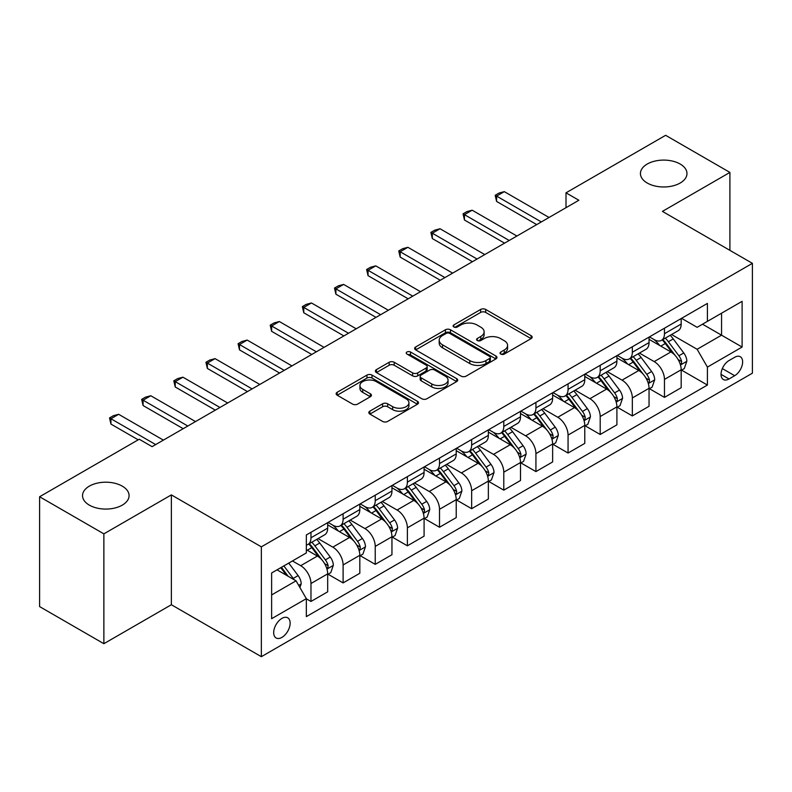<?xml version="1.0" encoding="UTF-8"?>
<svg xmlns="http://www.w3.org/2000/svg" width="792" height="792" viewBox="0 0 792 792"><rect width="100%" height="100%" fill="white"/><g stroke="black" fill="none" stroke-linecap="round" stroke-linejoin="round"><path stroke-width="1.19" d="M500.772 354.073A2.495 1.445 0 0 0 504.306 354.073L531.125 338.59A3.564 2.059 0 0 0 532.165 337.135A3.564 2.059 0 0 0 531.125 335.679L485.694 309.454A3.564 2.059 0 0 0 480.645 309.454L453.836 324.938A2.495 1.445 0 0 0 453.103 325.957A2.495 1.445 0 0 0 453.836 326.977A2.495 1.445 0 0 0 457.37 326.977L460.835 324.967A11.425 6.593 0 0 1 476.992 324.967L480.774 327.155A11.425 6.593 0 0 1 484.12 331.818A11.425 6.593 0 0 1 480.774 336.481L477.309 338.481A2.495 1.445 0 0 0 476.576 339.501A2.495 1.445 0 0 0 477.309 340.52A2.495 1.445 0 0 0 480.843 340.52L484.308 338.521A11.425 6.593 0 0 1 500.455 338.521L504.247 340.708A11.425 6.593 0 0 1 507.593 345.371A11.425 6.593 0 0 1 504.247 350.034L500.772 352.034A2.495 1.445 0 0 0 500.039 353.054A2.495 1.445 0 0 0 500.772 354.073L500.772 352.034M122.255 486.139A23.265 13.434 0 0 0 96.901 483.219A23.265 13.434 0 0 0 82.536 495.634A23.265 13.434 0 0 0 89.347 505.138A23.265 13.434 0 0 0 114.711 508.048A23.265 13.434 0 0 0 129.076 495.634A23.265 13.434 0 0 0 122.255 486.139M680.16 164.033A23.265 13.434 0 0 0 654.796 161.123A23.265 13.434 0 0 0 640.431 173.537A23.265 13.434 0 0 0 647.252 183.031A23.265 13.434 0 0 0 672.606 185.952A23.265 13.434 0 0 0 686.971 173.537A23.265 13.434 0 0 0 680.16 164.033M281.912 637.392A11.633 6.722 120 0 0 289.516 627.135A11.633 6.722 120 0 0 287.734 617.809A11.633 6.722 120 0 0 281.912 618.394A11.633 6.722 120 0 0 274.309 628.64A11.633 6.722 120 0 0 276.091 637.966A11.633 6.722 120 0 0 281.912 637.392M369.864 411.147A3.564 2.059 0 0 0 368.815 412.602A3.564 2.059 0 0 0 369.864 414.067L382.605 421.423A3.564 2.059 0 0 0 387.654 421.423L417.433 404.227A3.564 2.059 0 0 0 418.483 402.772A3.564 2.059 0 0 0 417.433 401.316L372.012 375.091A3.564 2.059 0 0 0 366.963 375.091L337.184 392.278A3.564 2.059 0 0 0 336.135 393.743A3.564 2.059 0 0 0 337.184 395.198L352.579 404.088A3.564 2.059 0 0 0 357.628 404.088L370.369 396.723A3.564 2.059 0 0 0 371.418 395.267A3.564 2.059 0 0 0 370.369 393.812L362.736 389.407A9.544 5.514 0 0 1 359.934 385.506A9.544 5.514 0 0 1 365.835 380.417A9.544 5.514 0 0 1 376.24 381.605L406.138 398.871A9.544 5.514 0 0 1 408.939 402.772A9.544 5.514 0 0 1 403.039 407.86A9.544 5.514 0 0 1 392.644 406.672L387.654 403.791A3.564 2.059 0 0 0 382.605 403.791L369.864 411.147L369.864 414.067M171.359 494.891L103.871 533.857L39.6 496.752L39.6 606.593L103.871 643.698L171.359 604.732L261.35 656.687L261.35 546.846L171.359 494.891L171.359 604.732M729.907 250.351L729.907 172.418L662.419 211.385L752.4 263.34L261.35 546.846M729.907 172.418L665.626 135.313L566.003 192.832L566.003 207.672M39.6 496.752L139.224 439.233L152.084 446.648L578.863 200.257L566.003 192.832M461.092 376.111A3.564 2.059 0 0 0 466.142 376.111L495.921 358.915A3.564 2.059 0 0 0 496.96 357.459A3.564 2.059 0 0 0 495.921 356.004L450.49 329.779A3.564 2.059 0 0 0 445.441 329.779L415.671 346.965A3.564 2.059 0 0 0 414.622 348.43A3.564 2.059 0 0 0 415.671 349.886L461.092 376.111M407.959 354.608A2.495 1.445 0 0 1 410.494 354.964L410.494 351.995L456.677 378.655A3.564 2.059 0 0 1 457.717 380.12A3.564 2.059 0 0 1 456.677 381.576L426.898 398.762A3.564 2.059 0 0 1 421.849 398.762L376.428 372.537L376.428 369.626A3.564 2.059 0 0 0 375.378 371.082A3.564 2.059 0 0 0 376.428 372.537M376.428 369.626L389.169 362.271A3.564 2.059 0 0 1 394.218 362.271L412.642 372.903A3.564 2.059 0 0 0 417.691 372.903L426.136 368.023A3.564 2.059 0 0 0 427.185 366.567A3.564 2.059 0 0 0 426.136 365.112L406.959 354.034A2.495 1.445 0 0 1 406.227 353.014A2.495 1.445 0 0 1 407.771 351.688A2.495 1.445 0 0 1 410.494 351.995M734.659 357.301L729.006 360.558A11.276 6.504 120 0 0 721.641 370.498A11.276 6.504 120 0 0 723.373 379.526A11.276 6.504 120 0 0 729.006 378.972L734.659 375.705A11.276 6.504 120 0 0 742.025 365.765A11.276 6.504 120 0 0 740.292 356.737A11.276 6.504 120 0 0 734.659 357.301M261.35 656.687L752.4 373.18L752.4 263.34M681.566 318.334L697.128 327.314L707.404 321.374L707.404 303.415L306.336 534.966L306.336 552.935L271.626 572.972L271.626 618.691L306.336 598.653L306.336 616.612L707.404 385.051L707.404 367.092L697.128 349.282L671.557 334.521M707.404 321.374L742.114 301.336L742.114 347.054L707.404 367.092M103.871 533.857L103.871 643.698M702.524 324.195L721.552 335.184L721.552 313.206L742.114 301.336M697.128 349.282L721.552 335.184L742.114 347.054M271.626 594.941L296.05 580.833L277.032 569.854M306.336 598.802L310.969 601.465L310.969 583.506A14.543 8.395 -120 0 0 300.683 565.696L292.456 560.944M310.969 601.465L327.68 591.822L327.68 573.863A14.543 8.395 -120 0 0 317.394 556.053L306.336 549.668M328.066 574.23L343.104 582.912L343.104 564.953A14.543 8.395 -120 0 0 332.818 547.143L318.057 538.619M343.104 582.912L359.815 573.269L359.815 555.311A14.543 8.395 -120 0 0 349.529 537.491L327.68 524.878M360.202 555.677L375.24 564.359L375.24 546.401A14.543 8.395 -120 0 0 364.954 528.591L350.193 520.067M375.24 564.359L391.951 554.717L391.951 536.748A14.543 8.395 -120 0 0 381.665 518.938L359.815 506.326M392.337 537.124L407.375 545.807L407.375 527.848A14.543 8.395 -120 0 0 397.089 510.038L382.328 501.504M407.375 545.807L424.086 536.154L424.086 518.196A14.543 8.395 -120 0 0 413.8 500.386L391.951 487.773M424.472 518.572L439.51 527.254L439.51 509.296A14.543 8.395 -120 0 0 429.234 491.476L414.463 482.952M439.51 527.254L456.222 517.602L456.222 499.643A14.543 8.395 -120 0 0 445.945 481.833L424.086 469.21M456.608 500.019L471.646 508.702L471.646 490.733A14.543 8.395 -120 0 0 461.37 472.923L446.599 464.399M471.646 508.702L488.357 499.049L488.357 481.09A14.543 8.395 -120 0 0 478.081 463.28L456.222 450.658M488.743 481.457L503.791 490.149L503.791 472.18A14.543 8.395 -120 0 0 493.505 454.37L478.734 445.846M503.791 490.149L520.502 480.497L520.502 462.538A14.543 8.395 -120 0 0 510.216 444.728L488.357 432.105M520.889 462.904L535.927 471.587L535.927 453.628A14.543 8.395 -120 0 0 525.641 435.818L510.88 427.294M535.927 471.587L552.638 461.944L552.638 443.985A14.543 8.395 -120 0 0 542.352 426.165L520.502 413.553M553.024 444.352L568.062 453.034L568.062 435.075A14.543 8.395 -120 0 0 557.776 417.265L543.015 408.741M568.062 453.034L584.773 443.391L584.773 425.423A14.543 8.395 -120 0 0 574.487 407.613L552.638 395M585.159 425.799L600.197 434.481L600.197 416.523A14.543 8.395 -120 0 0 589.911 398.713L575.15 390.189M600.197 434.481L616.909 424.839L616.909 406.87A14.543 8.395 -120 0 0 606.622 389.06L584.773 376.447M617.295 407.246L632.333 415.929L632.333 397.97A14.543 8.395 -120 0 0 622.057 380.15L607.286 371.626M632.333 415.929L649.044 406.276L649.044 388.318A14.543 8.395 -120 0 0 638.768 370.507L616.909 357.885M649.43 388.694L664.468 397.376L664.468 379.418A14.543 8.395 -120 0 0 654.192 361.598L639.421 353.074M664.468 397.376L681.179 387.724L681.179 369.765A14.543 8.395 -120 0 0 670.903 351.955L649.044 339.332M649.43 336.887L654.192 339.629A14.543 8.395 -120 0 0 661.459 340.352A14.543 8.395 -120 0 0 664.468 333.699L664.468 328.205M617.295 355.44L622.057 358.182A14.543 8.395 -120 0 0 629.323 358.905A14.543 8.395 -120 0 0 632.333 352.252L632.333 346.757M585.159 373.992L589.911 376.745A14.543 8.395 -120 0 0 597.188 377.457A14.543 8.395 -120 0 0 600.197 370.805L600.197 365.31M553.024 392.545L557.776 395.297A14.543 8.395 -120 0 0 565.052 396.02A14.543 8.395 -120 0 0 568.062 389.357L568.062 383.863M520.889 411.107L525.641 413.85A14.543 8.395 -120 0 0 532.917 414.572A14.543 8.395 -120 0 0 535.927 407.91L535.927 402.415M488.743 429.66L493.505 432.402A14.543 8.395 -120 0 0 500.772 433.125A14.543 8.395 -120 0 0 503.791 426.462L503.791 420.978M456.608 448.213L461.37 450.955A14.543 8.395 -120 0 0 468.636 451.678A14.543 8.395 -120 0 0 471.646 445.015L471.646 439.53M424.472 466.765L429.234 469.507A14.543 8.395 -120 0 0 436.501 470.23A14.543 8.395 -120 0 0 439.51 463.577L439.51 458.083M392.337 485.318L397.089 488.07A14.543 8.395 -120 0 0 404.365 488.783A14.543 8.395 -120 0 0 407.375 482.13L407.375 476.635M360.202 503.87L364.954 506.623A14.543 8.395 -120 0 0 372.23 507.335A14.543 8.395 -120 0 0 375.24 500.683L375.24 495.188M328.066 522.423L332.818 525.175A14.543 8.395 -120 0 0 340.095 525.898A14.543 8.395 -120 0 0 343.104 519.235L343.104 513.741M681.566 370.131L707.404 385.051M661.459 340.352L678.17 330.7A14.543 8.395 -120 0 0 681.179 324.047L681.179 318.552M629.323 358.905L646.034 349.262A14.543 8.395 -120 0 0 649.044 342.599L649.044 337.105M597.188 377.457L613.899 367.815A14.543 8.395 -120 0 0 616.909 361.152L616.909 355.667M565.052 396.02L581.764 386.367A14.543 8.395 -120 0 0 584.773 379.705L584.773 374.22M532.917 414.572L549.628 404.92A14.543 8.395 -120 0 0 552.638 398.267L552.638 392.773M500.772 433.125L517.483 423.472A14.543 8.395 -120 0 0 520.502 416.82L520.502 411.325M468.636 451.678L485.347 442.025A14.543 8.395 -120 0 0 488.357 435.372L488.357 429.878M436.501 470.23L453.212 460.588A14.543 8.395 -120 0 0 456.222 453.925L456.222 448.43M404.365 488.783L421.077 479.14A14.543 8.395 -120 0 0 424.086 472.478L424.086 466.983M372.23 507.335L388.941 497.693A14.543 8.395 -120 0 0 391.951 491.03L391.951 485.546M340.095 525.898L356.806 516.245A14.543 8.395 -120 0 0 359.815 509.593L359.815 504.098M306.336 545.035A14.543 8.395 -120 0 0 307.949 544.451L324.661 534.798A14.543 8.395 -120 0 0 327.68 528.145L327.68 522.651M307.949 544.451A14.543 8.395 -120 0 0 310.969 537.788L310.969 532.303M296.05 580.833L306.336 598.653M501.772 354.43L504.247 352.994A11.425 6.593 0 0 0 507.593 348.332L507.593 345.371M484.12 331.818L484.12 334.788A11.425 6.593 0 0 1 480.774 339.451L478.309 340.877M531.076 338.62L485.694 312.424A3.564 2.059 0 0 0 480.645 312.424L454.836 327.324M495.871 358.944L450.49 332.749A3.564 2.059 0 0 0 445.441 332.749L415.711 349.916M489.605 358.479A2.495 1.445 0 0 0 490.337 357.459A2.495 1.445 0 0 0 489.605 356.44L449.737 333.422A2.495 1.445 0 0 0 446.203 333.422L442.54 335.531A11.425 6.593 0 0 0 439.194 340.194A11.425 6.593 0 0 0 442.54 344.857L469.795 360.598A11.425 6.593 0 0 0 485.951 360.598L489.605 358.479L489.605 361.449A2.495 1.445 0 0 0 490.337 360.429L490.337 357.459M439.194 340.194L439.194 343.164A11.425 6.593 0 0 0 442.54 347.827L442.54 344.857M489.605 361.449L485.951 363.558A11.425 6.593 0 0 1 469.795 363.558L442.54 347.827M376.477 372.567L389.169 365.241L389.169 362.271M427.185 366.567L427.185 369.537A3.564 2.059 0 0 1 426.136 370.993L417.691 375.873A3.564 2.059 0 0 1 412.642 375.873L394.218 365.241A3.564 2.059 0 0 0 389.169 365.241M410.494 354.964L456.628 381.605M431.759 383.942A9.544 5.514 0 0 0 442.164 385.14A9.544 5.514 0 0 0 448.054 380.041A9.544 5.514 0 0 0 445.252 376.15L434.719 370.062A3.564 2.059 0 0 0 429.67 370.062L421.215 374.943A3.564 2.059 0 0 0 420.176 376.398A3.564 2.059 0 0 0 421.215 377.853L431.759 383.942L431.759 386.912A9.544 5.514 0 0 0 442.164 388.1A9.544 5.514 0 0 0 448.054 383.011L448.054 380.041M420.176 376.398L420.176 379.368A3.564 2.059 0 0 0 421.215 380.823L421.215 377.853M431.759 386.912L421.215 380.823M408.939 402.772L408.939 405.742A9.544 5.514 0 0 1 403.039 410.83A9.544 5.514 0 0 1 392.644 409.642L387.654 406.761A3.564 2.059 0 0 0 382.605 406.761L369.913 414.087M359.934 385.506L359.934 388.476A9.544 5.514 0 0 0 362.736 392.377L362.736 389.407M370.319 396.752L362.736 392.377M417.384 404.257L372.012 378.061A3.564 2.059 0 0 0 366.963 378.061L337.234 395.228M681.179 370.359L684.268 368.577L686.842 361.152A9.633 5.564 -120 0 0 683.763 352.955L673.259 338.927A27.819 16.058 -120 0 0 670.22 335.293M659.776 345.53A27.819 16.058 -120 0 0 654.083 339.57M680.308 364.459L681.427 363.251L681.635 361.568A9.633 5.564 -120 0 0 678.883 355.766L668.379 341.748A27.819 16.058 -120 0 0 665.339 338.115M662.755 339.61A23.087 13.325 60 0 1 666.537 343.916L675.428 355.786M662.251 339.897A27.819 16.058 60 0 1 665.29 343.53L672.269 352.856M541.322 221.928L496.594 196.099L496.594 201.445L495.178 195.278L499.029 193.05L504.306 191.644L549.034 217.473M536.699 224.591L496.594 201.445M504.306 191.644L496.594 196.099L495.178 195.278M649.044 388.912L652.133 387.13L654.707 379.705A9.633 5.564 -120 0 0 651.628 371.507L641.124 357.479A27.819 16.058 -120 0 0 638.085 353.846M627.64 364.082A27.819 16.058 -120 0 0 621.948 358.123M648.173 383.011L649.292 381.803L649.499 380.12A9.633 5.564 -120 0 0 646.747 374.329L636.233 360.301A27.819 16.058 -120 0 0 633.204 356.667M630.61 358.162A23.087 13.325 60 0 1 634.402 362.469L643.292 374.339M630.115 358.449A27.819 16.058 60 0 1 633.154 362.083L640.134 371.408M616.909 407.464L619.997 405.682L622.562 398.267A9.633 5.564 -120 0 0 619.492 390.06L608.989 376.032A27.819 16.058 -120 0 0 605.949 372.398M595.505 382.635A27.819 16.058 -120 0 0 589.812 376.675M616.028 401.564L617.156 400.356L617.364 398.673A9.633 5.564 -120 0 0 614.602 392.882L604.098 378.853A27.819 16.058 -120 0 0 601.069 375.22M598.475 376.715A23.087 13.325 60 0 1 602.267 381.021L611.157 392.891M597.98 377.002A27.819 16.058 60 0 1 601.019 380.635L607.999 389.961M584.773 426.017L587.862 424.245L590.426 416.82A9.633 5.564 -120 0 0 587.357 408.613L576.853 394.594A27.819 16.058 -120 0 0 573.814 390.951M563.369 401.197A27.819 16.058 -120 0 0 557.667 395.238M583.892 420.116L585.011 418.909L585.229 417.226A9.633 5.564 -120 0 0 582.466 411.434L571.963 397.406A27.819 16.058 -120 0 0 568.933 393.772M566.339 395.267A23.087 13.325 60 0 1 570.131 399.574L579.021 411.444M565.844 395.555A27.819 16.058 60 0 1 568.874 399.188L575.863 408.514M509.187 240.481L464.449 214.652L464.449 219.998L463.043 213.83L466.894 211.613L472.161 210.197L516.899 236.026M504.563 243.154L464.449 219.998M472.161 210.197L464.449 214.652L463.043 213.83M477.051 259.033L432.313 233.204L432.313 238.55L430.897 232.393L434.758 230.165L440.025 228.749L484.763 254.578M472.418 261.707L432.313 238.55M440.025 228.749L432.313 233.204L430.897 232.393M444.916 277.586L400.178 251.757L400.178 257.103L398.762 250.945L402.623 248.718L407.89 247.302L452.628 273.131M440.283 280.259L400.178 257.103M407.89 247.302L400.178 251.757L398.762 250.945M552.638 444.579L555.717 442.797L558.291 435.372A9.633 5.564 -120 0 0 555.212 427.165L544.708 413.147A27.819 16.058 -120 0 0 541.678 409.513M531.224 419.75A27.819 16.058 -120 0 0 525.532 413.79M551.757 438.669L552.875 437.461L553.093 435.778A9.633 5.564 -120 0 0 550.331 429.987L539.827 415.968A27.819 16.058 -120 0 0 536.788 412.325M534.204 413.82A23.087 13.325 60 0 1 537.996 418.136L546.886 429.997M533.709 414.107A27.819 16.058 60 0 1 536.738 417.75L543.728 427.066M412.771 296.139L368.042 270.31L368.042 275.656L366.627 269.498L370.488 267.27L375.755 265.865L420.493 291.684M408.147 298.812L368.042 275.656M375.755 265.865L368.042 270.31L366.627 269.498M520.502 463.132L523.581 461.35L526.155 453.925A9.633 5.564 -120 0 0 523.076 445.718L512.572 431.699A27.819 16.058 -120 0 0 509.543 428.066M499.089 438.303A27.819 16.058 -120 0 0 493.396 432.343M519.621 457.232L520.74 456.014L520.948 454.341A9.633 5.564 -120 0 0 518.196 448.539L507.692 434.521A27.819 16.058 -120 0 0 504.652 430.888M502.069 432.382A23.087 13.325 60 0 1 505.86 436.689L514.75 448.549M501.574 432.67A27.819 16.058 60 0 1 504.603 436.303L511.592 445.619M488.357 481.685L491.446 479.902L494.02 472.478A9.633 5.564 -120 0 0 490.941 464.28L480.437 450.252A27.819 16.058 -120 0 0 477.398 446.619M466.953 456.855A27.819 16.058 -120 0 0 461.261 450.895M487.486 475.784L488.605 474.576L488.812 472.893A9.633 5.564 -120 0 0 486.06 467.092L475.556 453.073A27.819 16.058 -120 0 0 472.517 449.44M469.933 450.935A23.087 13.325 60 0 1 473.715 455.242L482.605 467.112M469.428 451.222A27.819 16.058 60 0 1 472.468 454.856L479.447 464.181M456.222 500.237L459.31 498.455L461.885 491.03A9.633 5.564 -120 0 0 458.806 482.833L448.302 468.805A27.819 16.058 -120 0 0 445.262 465.171M434.818 475.408A27.819 16.058 -120 0 0 429.125 469.448M455.351 494.337L456.469 493.129L456.677 491.446A9.633 5.564 -120 0 0 453.925 485.654L443.411 471.626A27.819 16.058 -120 0 0 440.382 467.993M437.788 469.488A23.087 13.325 60 0 1 441.58 473.794L450.47 485.664M437.293 469.775A27.819 16.058 60 0 1 440.332 473.408L447.312 482.734M424.086 518.79L427.175 517.008L429.739 509.593A9.633 5.564 -120 0 0 426.67 501.385L416.166 487.357A27.819 16.058 -120 0 0 413.127 483.724M402.683 493.96A27.819 16.058 -120 0 0 396.99 488.001M423.205 512.889L424.334 511.682L424.542 509.998A9.633 5.564 -120 0 0 421.78 504.207L411.276 490.179A27.819 16.058 -120 0 0 408.246 486.545M405.652 488.04A23.087 13.325 60 0 1 409.444 492.347L418.334 504.217M405.157 488.327A27.819 16.058 60 0 1 408.197 491.961L415.176 501.287M391.951 537.342L395.04 535.56L397.604 528.145A9.633 5.564 -120 0 0 394.535 519.938L384.031 505.92A27.819 16.058 -120 0 0 380.992 502.276M370.547 512.523A27.819 16.058 -120 0 0 364.845 506.563M391.07 531.442L392.188 530.234L392.406 528.551A9.633 5.564 -120 0 0 389.644 522.76L379.14 508.731A27.819 16.058 -120 0 0 376.111 505.098M373.517 506.593A23.087 13.325 60 0 1 377.309 510.899L386.199 522.769M373.022 506.88A27.819 16.058 60 0 1 376.052 510.513L383.041 519.839M380.635 314.691L335.907 288.872L335.907 294.208L334.491 288.05L338.342 285.823L343.619 284.417L388.347 310.246M376.012 317.364L335.907 294.208M343.619 284.417L335.907 288.872L334.491 288.05M348.5 333.254L303.762 307.425L303.762 312.761L302.356 306.603L306.207 304.375L311.484 302.97L356.212 328.799M343.877 335.917L303.762 312.761M311.484 302.97L303.762 307.425L302.356 306.603M316.364 351.806L271.626 325.977L271.626 331.323L270.211 325.156L274.072 322.938L279.338 321.522L324.077 347.351M311.741 354.479L271.626 331.323M279.338 321.522L271.626 325.977L270.211 325.156M284.229 370.359L239.491 344.53L239.491 349.876L238.075 343.718L241.936 341.491L247.203 340.075L291.941 365.904M279.596 373.032L239.491 349.876M247.203 340.075L239.491 344.53L238.075 343.718M252.094 388.912L207.355 363.082L207.355 368.428L205.94 362.271L209.801 360.043L215.068 358.627L259.806 384.457M247.46 391.585L207.355 368.428M215.068 358.627L207.355 363.082L205.94 362.271M359.815 555.905L362.894 554.123L365.468 546.698A9.633 5.564 -120 0 0 362.389 538.491L351.886 524.472A27.819 16.058 -120 0 0 348.856 520.839M338.402 531.076A27.819 16.058 -120 0 0 332.709 525.116M358.934 549.994L360.053 548.787L360.271 547.104A9.633 5.564 -120 0 0 357.509 541.312L347.005 527.294A27.819 16.058 -120 0 0 343.966 523.651M341.382 525.146A23.087 13.325 60 0 1 345.173 529.462L354.064 541.322M340.887 525.433A27.819 16.058 60 0 1 343.916 529.066L350.905 538.392M219.948 407.464L175.22 381.635L175.22 386.981L173.804 380.823L177.665 378.596L182.932 377.19L227.67 403.009M215.325 410.137L175.22 386.981M182.932 377.19L175.22 381.635L173.804 380.823M327.68 574.457L330.759 572.675L333.333 565.25A9.633 5.564 -120 0 0 330.254 557.043L319.75 543.025A27.819 16.058 -120 0 0 316.721 539.392M326.799 568.557L327.918 567.339L328.126 565.666A9.633 5.564 -120 0 0 325.373 559.865L314.87 545.846A27.819 16.058 -120 0 0 311.83 542.213M309.246 543.708A23.087 13.325 60 0 1 313.038 548.014L321.928 559.875M308.751 543.985A27.819 16.058 60 0 1 311.781 547.628L318.77 556.944M187.813 426.017L143.085 400.198L143.085 405.534L141.669 399.376L145.52 397.148L150.797 395.743L195.525 421.572M183.19 428.69L143.085 405.534M150.797 395.743L143.085 400.198L141.669 399.376M299.911 587.516L301.198 583.803A9.633 5.564 -120 0 0 298.119 575.596L288.743 563.082M294.109 579.714A9.633 5.564 -120 0 0 293.238 578.417L283.863 565.904M281.447 567.3L288.179 576.289M280.774 567.686L286.486 575.319M155.678 444.569L110.939 418.75L110.939 424.086L109.534 417.928L113.385 415.701L118.661 414.295L163.39 440.124M138.194 439.827L110.939 424.086M118.661 414.295L110.939 418.75L109.534 417.928M300.683 565.696L317.394 556.053M332.818 547.143L349.529 537.491M364.954 528.591L381.665 518.938M397.089 510.038L413.8 500.386M429.234 491.476L445.945 481.833M461.37 472.923L478.081 463.28M493.505 454.37L510.216 444.728M525.641 435.818L542.352 426.165M557.776 417.265L574.487 407.613M589.911 398.713L606.622 389.06M622.057 380.15L638.768 370.507M654.192 361.598L670.903 351.955M664.468 333.699L681.179 324.047M664.468 379.418L681.179 369.765M632.333 397.97L649.044 388.318M632.333 352.252L649.044 342.599M600.197 416.523L616.909 406.87M600.197 370.805L616.909 361.152M568.062 435.075L584.773 425.423M568.062 389.357L584.773 379.705M535.927 453.628L552.638 443.985M535.927 407.91L552.638 398.267M503.791 472.18L520.502 462.538M503.791 426.462L520.502 416.82M471.646 490.733L488.357 481.09M471.646 445.015L488.357 435.372M439.51 509.296L456.222 499.643M439.51 463.577L456.222 453.925M407.375 527.848L424.086 518.196M407.375 482.13L424.086 472.478M375.24 546.401L391.951 536.748M375.24 500.683L391.951 491.03M343.104 564.953L359.815 555.311M343.104 519.235L359.815 509.593M310.969 583.506L327.68 573.863M310.969 537.788L327.68 528.145M722.334 368.587L734.659 375.705M721.037 374.368L729.006 378.972M504.247 352.994L504.247 350.034M477.309 340.52L477.309 338.481M480.774 339.451L480.774 336.481M453.836 326.977L453.836 324.938M480.645 312.424L480.645 309.454M485.694 312.424L485.694 309.454M531.125 338.59L531.125 335.679M415.671 349.886L415.671 346.965M445.441 332.749L445.441 329.779M450.49 332.749L450.49 329.779M495.921 358.915L495.921 356.004M469.795 363.558L469.795 360.598M485.951 363.558L485.951 360.598M394.218 365.241L394.218 362.271M412.642 375.873L412.642 372.903M417.691 375.873L417.691 372.903M426.136 370.993L426.136 368.023M456.677 381.576L456.677 378.655M382.605 406.761L382.605 403.791M387.654 406.761L387.654 403.791M392.644 409.642L392.644 406.672M370.369 396.723L370.369 393.812M337.184 395.198L337.184 392.278M366.963 378.061L366.963 375.091M372.012 378.061L372.012 375.091M417.433 404.227L417.433 401.316M680.467 364.983L686.773 361.34M668.379 341.748L673.259 338.927M660.795 346.124L665.29 343.53M678.883 355.766L683.763 352.955M678.12 359.528L681.635 361.568M648.331 383.536L654.638 379.893M636.233 360.301L641.124 357.479M628.66 364.676L633.154 362.083M646.747 374.329L651.628 371.507M645.975 378.091L649.499 380.12M616.186 402.098L622.502 398.445M604.098 378.853L608.989 376.032M596.524 383.229L601.019 380.635M614.602 392.882L619.492 390.06M613.84 396.643L617.364 398.673M584.051 420.651L590.367 417.008M571.963 397.406L576.853 394.594M564.389 401.782L568.874 399.188M582.466 411.434L587.357 408.613M581.704 415.196L585.229 417.226M551.915 439.204L558.231 435.56M539.827 415.968L544.708 413.147M532.254 420.334L536.738 417.75M550.331 429.987L555.212 427.165M549.569 433.749L553.093 435.778M519.78 457.756L526.086 454.113M507.692 434.521L512.572 431.699M500.118 438.897L504.603 436.303M518.196 448.539L523.076 445.718M517.433 452.301L520.948 454.341M487.644 476.309L493.951 472.666M475.556 453.073L480.437 450.252M467.973 457.449L472.468 454.856M486.06 467.092L490.941 464.28M485.298 470.854L488.812 472.893M455.509 494.861L461.815 491.218M443.411 471.626L448.302 468.805M435.838 476.002L440.332 473.408M453.925 485.654L458.806 482.833M453.153 489.416L456.677 491.446M423.364 513.414L429.68 509.771M411.276 490.179L416.166 487.357M403.702 494.555L408.197 491.961M421.78 504.207L426.67 501.385M421.017 507.969L424.542 509.998M391.228 531.976L397.544 528.333M379.14 508.731L384.031 505.92M371.567 513.107L376.052 510.513M389.644 522.76L394.535 519.938M388.882 526.522L392.406 528.551M359.093 550.529L365.409 546.886M347.005 527.294L351.886 524.472M339.431 531.66L343.916 529.066M357.509 541.312L362.389 538.491M356.747 545.074L360.271 547.104M326.957 569.082L333.264 565.438M314.87 545.846L319.75 543.025M307.296 550.212L311.781 547.628M325.373 559.865L330.254 557.043M324.611 563.627L328.126 565.666M298.693 585.397L301.128 583.991M293.238 578.417L298.119 575.596"/></g></svg>
